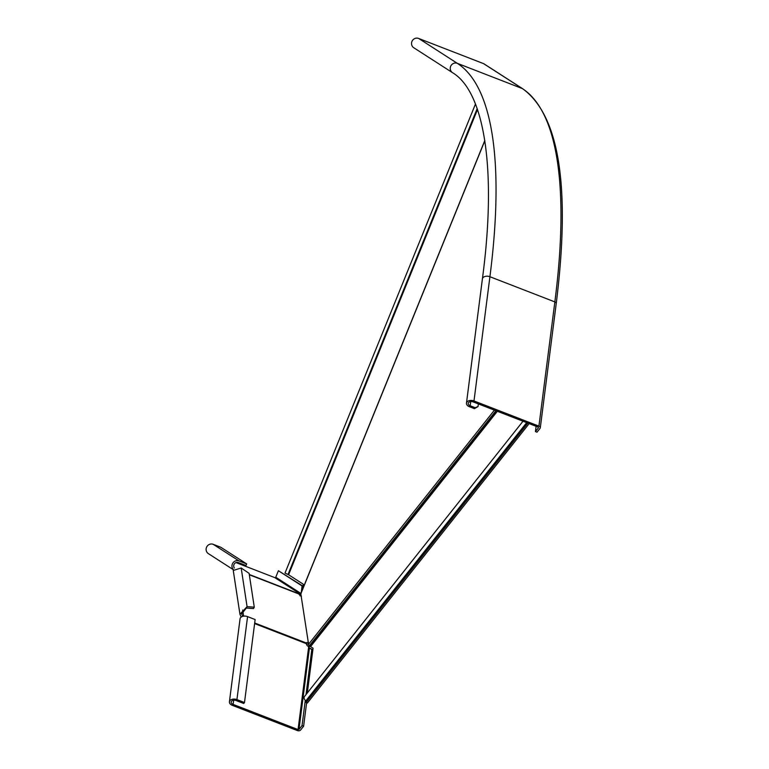 <?xml version="1.0" encoding="UTF-8"?>
<svg xmlns="http://www.w3.org/2000/svg" width="769" height="769" viewBox="0 0 769 769"><rect width="100%" height="100%" fill="white"/><g stroke="black" fill="none" stroke-linecap="round" stroke-linejoin="round"><path stroke-width="1.15" d="M484.806 140.487L300.794 593.658L308.59 644.249A2.816 2.019 38.4 0 0 309.138 646.047L495.938 410.723M477.491 109.544L288.586 574.751L285.011 573.059L475.463 104.036M288.586 574.751L303.294 584.209L302.678 589.016M496.611 410.982L309.667 646.479L310.57 646.594L309.138 646.047M523.007 421.22L304.495 696.503A3.518 2.518 38.4 0 0 305.879 700.809A0.702 0.5 -141.6 0 1 306.235 701.482L306.091 702.549L307.36 703.039L529.159 423.613M527.899 423.123L306.091 702.549M307.331 692.936L313.06 648.209L310.57 646.594L497.36 411.271M418.644 38.45A5.277 5.066 122.8 0 0 413.809 47.774L452.508 72.671A5.277 5.066 122.8 0 1 457.344 63.346L418.644 38.45L483.576 63.635A2.461 2.365 122.8 0 1 483.989 63.846L522.689 88.743A2.461 2.365 122.8 0 0 522.276 88.541L483.576 63.635M536.108 426.305L535.435 431.572L538.483 427.727L538.156 427.103L473.223 401.918A3.518 2.249 -172.7 0 0 468.215 403.389A3.518 2.249 -172.7 0 0 470.176 405.753L475.223 407.714L474.454 408.675L478.02 406.541L475.223 407.714M535.435 431.572L537.012 432.188L540.059 428.343A2.461 1.576 -172.7 0 0 540.299 427.795A2.461 1.576 -172.7 0 0 538.925 426.141L473.992 400.957A5.277 3.374 -172.7 0 0 466.466 403.167A5.277 3.374 -172.7 0 0 469.417 406.714L474.454 408.675M478.356 403.898L478.02 406.541M305.283 700.309L302.044 725.609L298.987 729.445L298.055 729.589L233.122 704.404A3.518 2.249 7.3 0 1 231.152 702.03A3.518 2.249 7.3 0 1 236.17 700.559L243.735 703.491L244.494 702.53L255.135 619.554L247.57 616.613A5.277 3.374 -172.7 0 0 240.053 618.834L229.412 701.809A5.277 3.374 7.3 0 1 236.929 699.598L244.494 702.53M308.552 642.701A2.816 1.173 28.8 0 0 306.504 642.817A2.816 1.173 28.8 0 0 306.447 643.067L306.437 643.691A2.816 2.019 38.4 0 0 308.696 646.604L309.426 648.056L312.848 649.853M306.62 702.76L303.611 726.215L300.564 730.06A2.461 1.576 7.3 0 1 297.286 730.55L232.353 705.365A5.277 3.374 7.3 0 1 229.412 701.809M310.128 648.325L311.003 648.671M312.839 649.978L311.791 649.574L306.014 694.58M303.611 726.215L302.044 725.609M298.987 729.445L309.426 648.056L311.791 649.574M241.158 617.094L239.938 614.21L233.257 570.444L241.178 568.003L249.108 573.347L254.279 607.174L253.51 608.577L246.311 608.058L247.08 606.654L254.279 607.174M242.725 616.344L241.677 613.941L246.311 608.058M239.938 614.21L247.08 606.654L241.178 568.003M308.58 644.335A2.461 2.134 -8.7 0 1 307.994 644.182A2.816 1.173 28.8 0 0 306.437 643.874M301.448 596.167A2.816 1.173 -151.2 0 1 298.958 594.014L300.708 594.283L301.102 593.562M301.237 592.572L302.082 585.978L278.397 570.733L275.754 577.25A0.702 0.673 -57.2 0 1 274.86 577.654L236.016 562.591M300.045 595.908L300.708 594.283L274.86 577.654M234.353 568.022A3.518 3.374 122.8 0 1 238.419 562.591L245.984 565.523L246.647 563.898L239.082 560.957A5.277 5.066 122.8 0 0 233.315 569.512M233.286 569.666L208.389 553.651A5.277 5.066 -57.2 0 1 213.224 544.327L220.79 547.259L246.647 563.898M302.082 585.978L303.024 586.343M303.044 586.189L278.397 570.733M300.881 593.735L484.835 140.698M308.59 644.249L494.429 410.137M477.174 108.631L288.01 574.481M526.678 422.642L305.879 700.809M527.351 422.912L306.235 701.482M522.689 88.743C559.486 115.686 570.665 187.3 556.227 303.572A2.461 1.576 -172.7 0 0 554.853 301.909A562.985 155.982 111.2 0 0 522.276 88.541L457.344 63.346A562.985 155.982 111.2 0 1 489.92 276.725A5.277 3.374 -172.7 0 0 482.394 278.936C497.235 167.988 483.912 91.203 452.508 72.671M538.925 426.141L554.853 301.909L489.92 276.725L473.992 400.957M470.715 401.591L470.176 405.753M306.437 643.691L254.626 623.592M233.651 700.232L233.122 704.404M308.696 646.604L298.055 729.589M247.57 616.613L236.929 699.598M307.994 644.182L308.609 643.067M242.677 610.028L243.61 616.161M306.447 643.067L254.693 622.996M298.958 594.014L249.329 574.77M298.805 593.697L249.291 574.491M239.082 560.957L213.224 544.327M300.89 593.418L275.754 577.25M556.227 303.572L540.299 427.795M482.394 278.936L466.466 403.167"/></g></svg>
